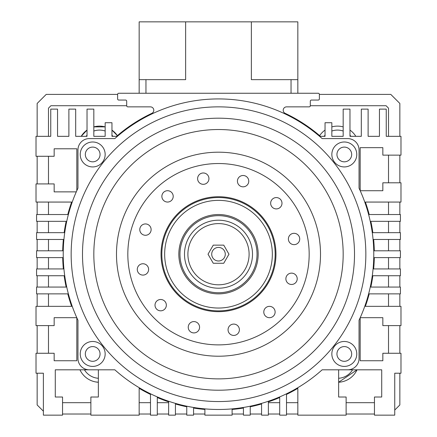<?xml version="1.0" encoding="UTF-8"?>
<svg xmlns="http://www.w3.org/2000/svg" width="437" height="437" viewBox="0 0 437 437"><rect width="100%" height="100%" fill="white"/><g stroke="black" fill="none" stroke-linecap="round" stroke-linejoin="round"><path stroke-width="0.66" d="M360.181 190.652L360.181 147.662L382.845 147.662L382.845 155.14L400.98 155.14L400.98 136.328L386.248 136.328L386.248 109.124L379.447 109.124L379.447 136.328L368.112 136.328L368.112 109.124L361.312 109.124L361.312 136.328L349.977 136.328L349.977 109.124L343.176 109.124L343.176 136.328L331.841 136.328L331.841 122.726L325.041 122.726L325.041 136.328L320.447 136.328A155.845 155.845 0 0 0 285.159 113.33A3.398 3.398 0 0 1 286.612 106.857L309.172 106.857A1.131 1.131 0 0 0 310.308 105.721L310.308 101.187A1.131 1.131 0 0 1 311.439 100.057L318.24 100.057A1.131 1.131 0 0 0 319.376 98.926L319.376 94.392A1.131 1.131 0 0 0 318.24 93.256L118.76 93.256A1.131 1.131 0 0 0 117.624 94.392L117.624 98.926A1.131 1.131 0 0 0 118.76 100.057L125.561 100.057A1.131 1.131 0 0 1 126.692 101.187L126.692 105.721A1.131 1.131 0 0 0 127.828 106.857L150.388 106.857A3.398 3.398 0 0 1 151.841 113.33A155.845 155.845 0 0 0 116.553 136.328L111.959 136.328L111.959 122.726L105.159 122.726L105.159 136.328L93.824 136.328L93.824 109.124L87.023 109.124L87.023 136.328L75.688 136.328L75.688 109.124L68.888 109.124L68.888 136.328L57.553 136.328L57.553 109.124L50.752 109.124L50.752 136.328L36.02 136.328L36.02 156.277L54.155 156.277L54.155 148.793L76.819 148.793L76.819 190.652M76.284 191.865L54.155 191.865L54.155 183.928L36.02 183.928L36.02 202.063L71.635 202.063A155.845 155.845 0 0 0 67.79 214.534L36.582 214.534L36.582 221.335L66.162 221.335A155.845 155.845 0 0 0 64.146 232.67L36.582 232.67L36.582 239.471L63.354 239.471A155.845 155.845 0 0 0 62.693 250.805L36.582 250.805L36.582 257.606L62.693 257.606A155.845 155.845 0 0 0 63.354 268.935L36.582 268.935L36.582 275.736L64.146 275.736A155.845 155.845 0 0 0 66.162 287.071L36.582 287.071L36.582 293.872L67.79 293.872A155.845 155.845 0 0 0 71.635 306.342L36.02 306.342L36.02 325.609L54.155 325.609L54.155 317.677L76.786 317.677M76.819 317.754L76.819 360.743L54.155 360.743L54.155 353.265L36.02 353.265L36.02 373.214L43.383 373.214L43.383 415.15L62.54 415.15L62.54 397.014L55.286 397.014L55.286 369.811L98.358 369.811L98.358 397.014L90.874 397.014L90.874 415.15L139.163 415.15L139.163 388.34A155.845 155.845 0 0 0 150.492 394.431L150.492 415.15L157.293 415.15L157.293 397.528A155.845 155.845 0 0 0 168.627 401.854L168.627 415.15L175.428 415.15L175.428 403.979A155.845 155.845 0 0 0 186.763 406.781L186.763 415.15L193.564 415.15L193.564 408.043A155.845 155.845 0 0 0 204.898 409.453L204.898 415.15L232.102 415.15L232.102 409.453A155.845 155.845 0 0 0 243.436 408.043L243.436 415.15L250.237 415.15L250.237 406.781A155.845 155.845 0 0 0 261.572 403.979L261.572 415.15L268.373 415.15L268.373 401.854A155.845 155.845 0 0 0 279.707 397.528L279.707 415.15L286.508 415.15L286.508 394.431A155.845 155.845 0 0 0 297.837 388.34L297.837 415.15L346.126 415.15L346.126 397.014L338.642 397.014L338.642 369.811L381.714 369.811L381.714 397.014L374.46 397.014L374.46 415.15L394.748 415.15L394.748 373.214L400.98 373.214L400.98 353.265L382.845 353.265L382.845 360.743L360.181 360.743L360.181 317.754M360.214 317.677L382.845 317.677L382.845 325.609L400.98 325.609L400.98 306.342L365.365 306.342A155.845 155.845 0 0 0 369.21 293.872L400.418 293.872L400.418 287.071L370.838 287.071A155.845 155.845 0 0 0 372.854 275.736L400.418 275.736L400.418 268.935L373.646 268.935A155.845 155.845 0 0 0 374.307 257.606L400.418 257.606L400.418 250.805L374.307 250.805A155.845 155.845 0 0 0 373.646 239.471L400.418 239.471L400.418 232.67L372.854 232.67A155.845 155.845 0 0 0 370.838 221.335L400.418 221.335L400.418 214.534L369.21 214.534A155.845 155.845 0 0 0 365.365 202.063L400.98 202.063L400.98 182.797L382.845 182.797L382.845 190.729L360.214 190.729M80.222 154.463A12.465 12.465 0 0 0 92.688 166.929A12.465 12.465 0 0 0 105.159 154.463A12.465 12.465 0 0 0 92.688 141.992A12.465 12.465 0 0 0 80.222 154.463M85.324 154.463A7.369 7.369 0 0 0 92.688 161.827A7.369 7.369 0 0 0 100.057 154.463A7.369 7.369 0 0 0 92.688 147.094A7.369 7.369 0 0 0 85.324 154.463M331.841 154.463A12.465 12.465 0 0 0 344.312 166.929A12.465 12.465 0 0 0 356.778 154.463A12.465 12.465 0 0 0 344.312 141.992A12.465 12.465 0 0 0 331.841 154.463M336.943 154.463A7.369 7.369 0 0 0 344.312 161.827A7.369 7.369 0 0 0 351.676 154.463A7.369 7.369 0 0 0 344.312 147.094A7.369 7.369 0 0 0 336.943 154.463M331.841 353.943A12.465 12.465 0 0 0 344.312 366.414A12.465 12.465 0 0 0 356.778 353.943A12.465 12.465 0 0 0 344.312 341.477A12.465 12.465 0 0 0 331.841 353.943M336.943 353.943A7.369 7.369 0 0 0 344.312 361.312A7.369 7.369 0 0 0 351.676 353.943A7.369 7.369 0 0 0 344.312 346.579A7.369 7.369 0 0 0 336.943 353.943M80.222 353.943A12.465 12.465 0 0 0 92.688 366.414A12.465 12.465 0 0 0 105.159 353.943A12.465 12.465 0 0 0 92.688 341.477A12.465 12.465 0 0 0 80.222 353.943M85.324 353.943A7.369 7.369 0 0 0 92.688 361.312A7.369 7.369 0 0 0 100.057 353.943A7.369 7.369 0 0 0 92.688 346.579A7.369 7.369 0 0 0 85.324 353.943M93.824 254.203A124.676 124.676 0 0 1 218.5 129.527A124.676 124.676 0 0 1 343.176 254.203A124.676 124.676 0 0 1 218.5 378.879A124.676 124.676 0 0 1 93.824 254.203M82.489 254.203A136.011 136.011 0 0 1 218.5 118.192A136.011 136.011 0 0 1 354.511 254.203A136.011 136.011 0 0 1 218.5 390.214A136.011 136.011 0 0 1 82.489 254.203M71.155 254.203A147.345 147.345 0 0 1 218.5 106.857A147.345 147.345 0 0 1 365.845 254.203A147.345 147.345 0 0 1 218.5 401.548A147.345 147.345 0 0 1 71.155 254.203M77.955 320.223A155.282 155.282 0 0 1 77.955 188.183L77.955 149.929A11.335 11.335 0 0 1 89.29 138.595L114.838 138.595A155.282 155.282 0 0 1 322.162 138.595L347.71 138.595A11.335 11.335 0 0 1 359.045 149.929L359.045 188.183A155.282 155.282 0 0 1 359.045 320.223L359.045 358.477A11.335 11.335 0 0 1 347.71 369.811L322.162 369.811A155.282 155.282 0 0 1 114.838 369.811L89.29 369.811A11.335 11.335 0 0 1 77.955 358.477L77.955 320.223M201.468 184.021A5.665 5.665 0 0 0 208.651 180.454A5.665 5.665 0 0 0 205.09 173.276A5.665 5.665 0 0 0 197.906 176.838A5.665 5.665 0 0 0 201.468 184.021M241.29 186.528A5.665 5.665 0 0 0 248.467 182.966A5.665 5.665 0 0 0 244.906 175.789A5.665 5.665 0 0 0 237.723 179.35A5.665 5.665 0 0 0 241.29 186.528M274.512 208.613A5.665 5.665 0 0 0 281.696 205.051A5.665 5.665 0 0 0 278.129 197.874A5.665 5.665 0 0 0 270.951 201.435A5.665 5.665 0 0 0 274.512 208.613M292.249 244.354A5.665 5.665 0 0 0 299.427 240.792A5.665 5.665 0 0 0 295.865 233.609A5.665 5.665 0 0 0 288.682 237.176A5.665 5.665 0 0 0 292.249 244.354M289.736 284.17A5.665 5.665 0 0 0 296.914 280.609A5.665 5.665 0 0 0 293.353 273.431A5.665 5.665 0 0 0 286.175 276.992A5.665 5.665 0 0 0 289.736 284.17M267.652 317.399A5.665 5.665 0 0 0 274.829 313.832A5.665 5.665 0 0 0 271.268 306.654A5.665 5.665 0 0 0 264.09 310.215A5.665 5.665 0 0 0 267.652 317.399M231.91 335.13A5.665 5.665 0 0 0 239.094 331.568A5.665 5.665 0 0 0 235.532 324.385A5.665 5.665 0 0 0 228.349 327.952A5.665 5.665 0 0 0 231.91 335.13M192.094 332.617A5.665 5.665 0 0 0 199.277 329.056A5.665 5.665 0 0 0 195.71 321.878A5.665 5.665 0 0 0 188.533 325.439A5.665 5.665 0 0 0 192.094 332.617M158.871 310.532A5.665 5.665 0 0 0 166.049 306.971A5.665 5.665 0 0 0 162.488 299.793A5.665 5.665 0 0 0 155.304 303.354A5.665 5.665 0 0 0 158.871 310.532M141.135 274.797A5.665 5.665 0 0 0 148.318 271.235A5.665 5.665 0 0 0 144.751 264.052A5.665 5.665 0 0 0 137.573 267.613A5.665 5.665 0 0 0 141.135 274.797M165.732 201.752A5.665 5.665 0 0 0 172.91 198.19A5.665 5.665 0 0 0 169.348 191.007A5.665 5.665 0 0 0 162.171 194.574A5.665 5.665 0 0 0 165.732 201.752M143.647 234.98A5.665 5.665 0 0 0 150.825 231.413A5.665 5.665 0 0 0 147.264 224.236A5.665 5.665 0 0 0 140.086 227.797A5.665 5.665 0 0 0 143.647 234.98M185.949 350.878A102.007 102.007 0 0 1 121.825 221.652A102.007 102.007 0 0 1 251.051 157.528A102.007 102.007 0 0 1 315.175 286.754A102.007 102.007 0 0 1 185.949 350.878M189.565 340.139A90.672 90.672 0 0 1 132.569 225.268A90.672 90.672 0 0 1 247.435 168.272A90.672 90.672 0 0 1 304.431 283.138A90.672 90.672 0 0 1 189.565 340.139M236.838 199.742A57.466 57.466 0 0 1 272.961 272.541A57.466 57.466 0 0 1 200.162 308.664A57.466 57.466 0 0 1 164.039 235.865A57.466 57.466 0 0 1 236.838 199.742M225.284 254.203A6.784 6.784 0 0 1 218.5 260.987A6.784 6.784 0 0 1 211.716 254.203A6.784 6.784 0 0 1 218.5 247.418A6.784 6.784 0 0 1 225.284 254.203M187.899 254.203A30.601 30.601 0 0 1 218.5 223.602A30.601 30.601 0 0 1 249.101 254.203A30.601 30.601 0 0 1 218.5 284.804A30.601 30.601 0 0 1 187.899 254.203M184.496 254.203A34.004 34.004 0 0 1 218.5 220.199A34.004 34.004 0 0 1 252.504 254.203A34.004 34.004 0 0 1 218.5 288.207A34.004 34.004 0 0 1 184.496 254.203M179.962 254.203A38.538 38.538 0 0 1 218.5 215.665A38.538 38.538 0 0 1 257.038 254.203A38.538 38.538 0 0 1 218.5 292.741A38.538 38.538 0 0 1 179.962 254.203M178.831 254.203A39.669 39.669 0 0 1 218.5 214.534A39.669 39.669 0 0 1 258.169 254.203A39.669 39.669 0 0 1 218.5 293.872A39.669 39.669 0 0 1 178.831 254.203M164.662 254.203A53.838 53.838 0 0 1 218.5 200.365A53.838 53.838 0 0 1 272.338 254.203A53.838 53.838 0 0 1 218.5 308.041A53.838 53.838 0 0 1 164.662 254.203M161.832 254.203A56.668 56.668 0 0 1 218.5 197.535A56.668 56.668 0 0 1 275.168 254.203A56.668 56.668 0 0 1 218.5 310.871A56.668 56.668 0 0 1 161.832 254.203M208.028 254.203L213.267 263.271L223.733 263.271L228.972 254.203L223.733 245.135L213.267 245.135L208.028 254.203M357.045 369.811A21.533 21.533 0 0 1 338.642 382.249L357.045 369.811M338.642 378.278A17.567 17.567 0 0 0 352.555 369.811M117.356 135.639L111.959 130.1A21.533 21.533 0 0 1 117.356 135.639M105.159 126.883L93.824 126.883A21.533 21.533 0 0 1 105.159 126.883M87.023 130.1L81.178 136.328A21.533 21.533 0 0 1 87.023 130.1M95.616 381.927L98.358 382.249A21.533 21.533 0 0 1 79.955 369.811M37.15 136.328L37.15 103.454L46.218 94.392L117.624 94.392M319.376 94.392L390.782 94.392L399.85 103.454L399.85 136.328M43.383 411.184L37.15 404.952L37.15 373.214M37.15 353.265L37.15 325.609M37.15 306.342L37.15 293.872M37.15 287.071L37.15 275.736M37.15 268.935L37.15 257.606M37.15 250.805L37.15 239.471M37.15 232.67L37.15 221.335M37.15 214.534L37.15 202.063M37.15 183.928L37.15 156.277M374.46 414.019L346.126 414.019M297.837 414.019L286.508 414.019M279.707 414.019L268.373 414.019M261.572 414.019L250.237 414.019M243.436 414.019L232.102 414.019M204.898 414.019L193.564 414.019M186.763 414.019L175.428 414.019M168.627 414.019L157.293 414.019M150.492 414.019L139.163 414.019M90.874 414.019L62.54 414.019M394.748 410.048L399.85 404.952L399.85 373.214M399.85 155.14L399.85 182.797M399.85 202.063L399.85 214.534M399.85 221.335L399.85 232.67M399.85 239.471L399.85 250.805M399.85 257.606L399.85 268.935M399.85 275.736L399.85 287.071M399.85 293.872L399.85 306.342M399.85 325.609L399.85 353.265M126.692 105.721L50.916 105.721L48.485 108.152L48.485 136.328M310.308 105.721L386.084 105.721L388.515 108.152L388.515 136.328M388.515 155.14L388.515 182.797M388.515 202.063L388.515 214.534M388.515 221.335L388.515 232.67M388.515 239.471L388.515 250.805M388.515 257.606L388.515 268.935M388.515 275.736L388.515 287.071M388.515 293.872L388.515 306.342M388.515 325.609L388.515 353.265M374.46 402.685L346.126 402.685M297.837 402.685L286.508 402.685M279.707 402.685L268.373 402.685M168.627 402.685L157.293 402.685M150.492 402.685L139.163 402.685M90.874 402.685L62.54 402.685M48.485 353.265L48.485 325.609M48.485 306.342L48.485 293.872M48.485 287.071L48.485 275.736M48.485 268.935L48.485 257.606M48.485 250.805L48.485 239.471M48.485 232.67L48.485 221.335M48.485 214.534L48.485 202.063M48.485 183.928L48.485 156.277M350.933 136.328A17.567 17.567 0 0 0 349.977 135.284M343.176 131.029A17.567 17.567 0 0 0 331.841 131.029M325.041 135.284A17.567 17.567 0 0 0 324.085 136.328M84.445 369.811A17.567 17.567 0 0 0 98.358 378.278M112.915 136.328A17.567 17.567 0 0 0 111.959 135.284M105.159 131.029A17.567 17.567 0 0 0 93.824 131.029M87.023 135.284A17.567 17.567 0 0 0 86.067 136.328M319.644 135.639A21.533 21.533 0 0 1 325.041 130.1M331.841 126.883A21.533 21.533 0 0 1 343.176 126.883M349.977 130.1A21.533 21.533 0 0 1 355.822 136.328M139.163 93.256L139.163 21.85L251.362 21.85L251.362 79.654L297.837 79.654L297.837 93.256M139.163 79.654L185.638 79.654L185.638 21.85M251.362 21.85L297.837 21.85L297.837 79.654M291.042 93.256L291.042 79.654M145.958 79.654L145.958 93.256"/></g></svg>
